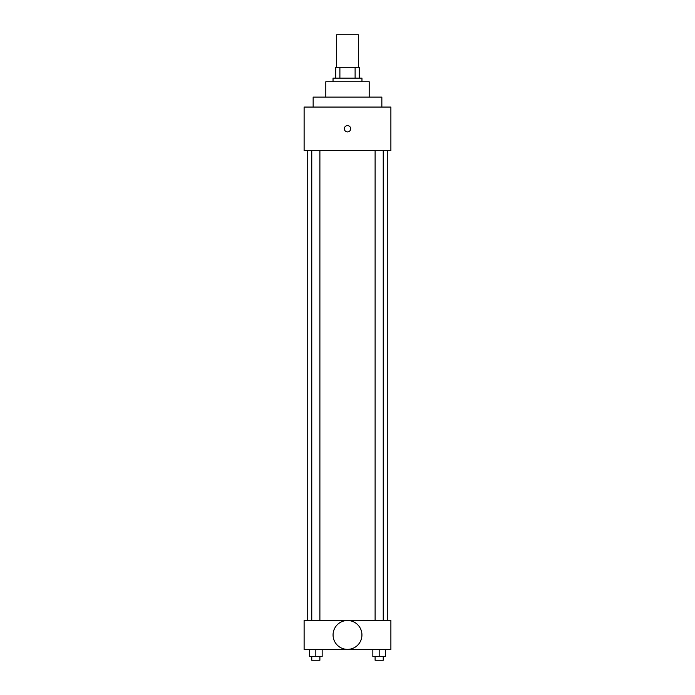 <?xml version="1.0" encoding="UTF-8"?>
<svg xmlns="http://www.w3.org/2000/svg" width="695" height="695" viewBox="0 0 695 695"><rect width="100%" height="100%" fill="white"/><g stroke="black" fill="none" stroke-linecap="round" stroke-linejoin="round"><path stroke-width="1.04" d="M358.351 67.293L358.351 34.75L336.649 34.75L336.649 67.293M339.89 78.135L339.89 67.293L335.746 67.293L335.746 78.135L335.746 67.293M339.89 67.293L359.254 67.293L359.254 78.135M355.11 78.135L355.11 67.293M333.035 81.749L333.035 78.135L361.965 78.135L361.965 81.749M325.807 97.118L325.807 81.749L369.193 81.749L369.193 97.118M313.15 107.065L313.15 97.118L381.85 97.118L381.85 107.065M304.115 107.065L390.885 107.065L390.885 150.45L304.115 150.45L304.115 107.065M344.338 128.757A3.162 3.162 0 0 1 349.081 126.012A3.162 3.162 0 0 1 349.081 131.494A3.162 3.162 0 0 1 344.338 128.757M307.729 620.479L307.729 150.45M375.109 150.45L375.109 620.479M311.76 620.479L311.76 150.45M304.115 620.479L390.885 620.479L390.885 649.399L304.115 649.399L304.115 620.479M347.5 649.373A14.43 14.43 0 0 1 334.999 627.724A14.43 14.43 0 0 1 360.001 627.724A14.43 14.43 0 0 1 347.5 649.373M372.841 649.399L372.841 656.636L385.499 656.636L385.499 649.399L385.499 656.636M379.175 656.636L379.175 649.399M383.24 656.636L383.24 660.25L375.109 660.25L375.109 656.636M309.501 649.399L309.501 656.636L322.159 656.636L322.159 649.399L322.159 656.636M315.825 656.636L315.825 649.399M319.891 656.636L319.891 660.25L311.76 660.25L311.76 656.636M387.271 620.479L387.271 150.45M383.24 150.45L383.24 620.479M319.891 620.479L319.891 150.45"/></g></svg>
